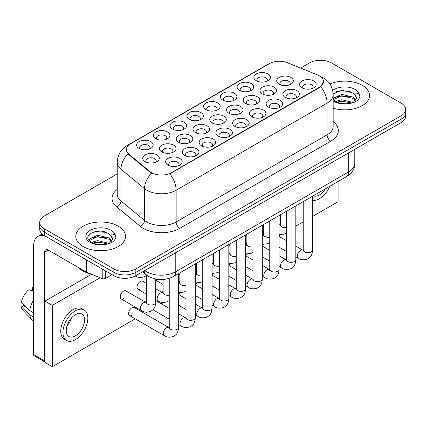 <?xml version="1.0" encoding="UTF-8"?>
<svg xmlns="http://www.w3.org/2000/svg" width="427" height="427" viewBox="0 0 427 427"><rect width="100%" height="100%" fill="white"/><g stroke="black" fill="none" stroke-linecap="round" stroke-linejoin="round"><path stroke-width="0.64" d="M256.28 80.703L256.28 80.703A8.289 4.788 180 0 1 256.28 73.935A8.289 4.788 180 0 1 268.001 73.935A8.289 4.788 180 0 1 268.001 80.703A8.289 4.788 180 0 1 256.28 80.703M266.64 81.338A5.183 2.989 0 0 0 267.323 79.86A5.183 2.989 0 0 0 265.802 77.741A5.183 2.989 0 0 0 260.16 77.095A5.183 2.989 0 0 0 256.958 79.86A5.183 2.989 0 0 0 257.641 81.338M206.027 109.718L206.027 109.718A8.289 4.788 180 0 1 206.027 102.95A8.289 4.788 180 0 1 217.754 102.95A8.289 4.788 180 0 1 217.754 109.718A8.289 4.788 180 0 1 206.027 109.718M216.393 110.353A5.183 2.989 0 0 0 217.071 108.869A5.183 2.989 0 0 0 215.555 106.755A5.183 2.989 0 0 0 209.908 106.104A5.183 2.989 0 0 0 206.711 108.869A5.183 2.989 0 0 0 207.389 110.353M189.278 119.389L189.278 119.389A8.289 4.788 180 0 1 189.278 112.616A8.289 4.788 180 0 1 201 112.616A8.289 4.788 180 0 1 201 119.389A8.289 4.788 180 0 1 189.278 119.389M199.639 120.019A5.183 2.989 0 0 0 200.322 118.541A5.183 2.989 0 0 0 198.801 116.427A5.183 2.989 0 0 0 193.159 115.776A5.183 2.989 0 0 0 189.956 118.541A5.183 2.989 0 0 0 190.639 120.019M172.529 129.055A8.289 4.788 180 0 1 172.524 129.055A8.289 4.788 180 0 1 172.529 122.287A8.289 4.788 180 0 1 184.25 122.287A8.289 4.788 180 0 1 184.25 129.055A8.289 4.788 180 0 1 172.529 129.055M182.889 129.691A5.183 2.989 0 0 0 183.567 128.212A5.183 2.989 0 0 0 182.051 126.098A5.183 2.989 0 0 0 176.404 125.447A5.183 2.989 0 0 0 173.207 128.212A5.183 2.989 0 0 0 173.885 129.691M222.777 100.046L222.777 100.046A8.289 4.788 180 0 1 222.777 93.278A8.289 4.788 180 0 1 234.503 93.278A8.289 4.788 180 0 1 234.503 100.046A8.289 4.788 180 0 1 222.777 100.046M233.142 100.681A5.183 2.989 0 0 0 233.82 99.197A5.183 2.989 0 0 0 232.304 97.084A5.183 2.989 0 0 0 226.657 96.438A5.183 2.989 0 0 0 223.46 99.197A5.183 2.989 0 0 0 224.138 100.681M239.531 90.375L239.531 90.375A8.289 4.788 180 0 1 239.531 83.607A8.289 4.788 180 0 1 251.252 83.607A8.289 4.788 180 0 1 251.252 90.375A8.289 4.788 180 0 1 239.531 90.375M249.891 91.01A5.183 2.989 0 0 0 250.569 89.526A5.183 2.989 0 0 0 249.053 87.412A5.183 2.989 0 0 0 243.406 86.766A5.183 2.989 0 0 0 240.209 89.526A5.183 2.989 0 0 0 240.887 91.01M155.775 138.727L155.775 138.727A8.289 4.788 180 0 1 155.775 131.959A8.289 4.788 180 0 1 167.501 131.959A8.289 4.788 180 0 1 167.501 138.727A8.289 4.788 180 0 1 155.775 138.727M166.14 139.362A5.183 2.989 0 0 0 166.818 137.884A5.183 2.989 0 0 0 165.302 135.765A5.183 2.989 0 0 0 159.655 135.119A5.183 2.989 0 0 0 156.458 137.884A5.183 2.989 0 0 0 157.136 139.362M139.026 148.399L139.026 148.399A8.289 4.788 180 0 1 139.026 141.631A8.289 4.788 180 0 1 150.752 141.631A8.289 4.788 180 0 1 150.752 148.399A8.289 4.788 180 0 1 139.026 148.399M149.391 149.034A5.183 2.989 0 0 0 150.069 147.555A5.183 2.989 0 0 0 148.553 145.436A5.183 2.989 0 0 0 142.906 144.79A5.183 2.989 0 0 0 139.709 147.555A5.183 2.989 0 0 0 140.387 149.034M279.162 84.247L279.162 84.247A8.289 4.788 180 0 1 279.162 77.474A8.289 4.788 180 0 1 290.888 77.474A8.289 4.788 180 0 1 290.888 84.247A8.289 4.788 180 0 1 279.162 84.247M289.527 84.877A5.183 2.989 0 0 0 290.205 83.398A5.183 2.989 0 0 0 288.689 81.285A5.183 2.989 0 0 0 283.042 80.634A5.183 2.989 0 0 0 279.845 83.398A5.183 2.989 0 0 0 280.523 84.877M262.413 93.913L262.413 93.913A8.289 4.788 180 0 1 262.413 87.145A8.289 4.788 180 0 1 274.134 87.145A8.289 4.788 180 0 1 274.134 93.913A8.289 4.788 180 0 1 262.413 93.913M272.778 94.548A5.183 2.989 0 0 0 273.456 93.07A5.183 2.989 0 0 0 271.935 90.956A5.183 2.989 0 0 0 266.293 90.305A5.183 2.989 0 0 0 263.091 93.07A5.183 2.989 0 0 0 263.774 94.548M212.16 122.928L212.16 122.928A8.289 4.788 180 0 1 212.16 116.16A8.289 4.788 180 0 1 223.887 116.16A8.289 4.788 180 0 1 223.887 122.928A8.289 4.788 180 0 1 212.16 122.928M222.526 123.563A5.183 2.989 0 0 0 223.204 122.079A5.183 2.989 0 0 0 221.688 119.966A5.183 2.989 0 0 0 216.041 119.32A5.183 2.989 0 0 0 212.843 122.079A5.183 2.989 0 0 0 213.521 123.563M195.411 132.6L195.411 132.6A8.289 4.788 180 0 1 195.411 125.832A8.289 4.788 180 0 1 207.132 125.832A8.289 4.788 180 0 1 207.132 132.6A8.289 4.788 180 0 1 195.411 132.6M205.777 133.235A5.183 2.989 0 0 0 206.454 131.751A5.183 2.989 0 0 0 204.933 129.637A5.183 2.989 0 0 0 199.292 128.986A5.183 2.989 0 0 0 196.089 131.751A5.183 2.989 0 0 0 196.772 133.235M178.662 142.271L178.662 142.271A8.289 4.788 180 0 1 178.662 135.498A8.289 4.788 180 0 1 190.383 135.503A8.289 4.788 180 0 1 190.383 142.271A8.289 4.788 180 0 1 178.662 142.271M189.022 142.906A5.183 2.989 0 0 0 189.705 141.422A5.183 2.989 0 0 0 188.184 139.309A5.183 2.989 0 0 0 182.537 138.658A5.183 2.989 0 0 0 179.34 141.422A5.183 2.989 0 0 0 180.018 142.906M161.908 151.937L161.908 151.937A8.289 4.788 180 0 1 161.908 145.169A8.289 4.788 180 0 1 173.634 145.169A8.289 4.788 180 0 1 173.634 151.937A8.289 4.788 180 0 1 161.908 151.937M172.273 152.572A5.183 2.989 0 0 0 172.951 151.094A5.183 2.989 0 0 0 171.435 148.98A5.183 2.989 0 0 0 165.788 148.329A5.183 2.989 0 0 0 162.591 151.094A5.183 2.989 0 0 0 163.269 152.572M245.664 103.585L245.664 103.585A8.289 4.788 180 0 1 245.664 96.817A8.289 4.788 180 0 1 257.385 96.817A8.289 4.788 180 0 1 257.385 103.585A8.289 4.788 180 0 1 245.664 103.585M256.024 104.22A5.183 2.989 0 0 0 256.707 102.742A5.183 2.989 0 0 0 255.186 100.623A5.183 2.989 0 0 0 249.539 99.977A5.183 2.989 0 0 0 246.342 102.742A5.183 2.989 0 0 0 247.019 104.22M228.909 113.256L228.909 113.256A8.289 4.788 180 0 1 228.909 106.488A8.289 4.788 180 0 1 240.636 106.488A8.289 4.788 180 0 1 240.636 113.256A8.289 4.788 180 0 1 228.909 113.256M239.275 113.892A5.183 2.989 0 0 0 239.953 112.413A5.183 2.989 0 0 0 238.437 110.294A5.183 2.989 0 0 0 232.79 109.648A5.183 2.989 0 0 0 229.593 112.413A5.183 2.989 0 0 0 230.27 113.892M145.159 161.609L145.159 161.609A8.289 4.788 180 0 1 145.159 154.841A8.289 4.788 180 0 1 156.885 154.841A8.289 4.788 180 0 1 156.885 161.609A8.289 4.788 180 0 1 145.159 161.609M155.524 162.244A5.183 2.989 0 0 0 156.202 160.765A5.183 2.989 0 0 0 154.686 158.652A5.183 2.989 0 0 0 149.039 158.001A5.183 2.989 0 0 0 145.842 160.765A5.183 2.989 0 0 0 146.52 162.244M302.044 87.786L302.044 87.786A8.289 4.788 180 0 1 302.044 81.018A8.289 4.788 180 0 1 313.77 81.018A8.289 4.788 180 0 1 313.77 87.786A8.289 4.788 180 0 1 302.044 87.786M312.409 88.421A5.183 2.989 0 0 0 313.087 86.937A5.183 2.989 0 0 0 311.571 84.824A5.183 2.989 0 0 0 305.924 84.178A5.183 2.989 0 0 0 302.727 86.937A5.183 2.989 0 0 0 303.405 88.421M285.295 97.457L285.295 97.457A8.289 4.788 180 0 1 285.295 90.689A8.289 4.788 180 0 1 297.021 90.689A8.289 4.788 180 0 1 297.021 97.457A8.289 4.788 180 0 1 285.295 97.457M295.66 98.093A5.183 2.989 0 0 0 296.338 96.609A5.183 2.989 0 0 0 294.822 94.495A5.183 2.989 0 0 0 289.175 93.844A5.183 2.989 0 0 0 285.978 96.609A5.183 2.989 0 0 0 286.656 98.093M268.546 107.129L268.546 107.129A8.289 4.788 180 0 1 268.546 100.356A8.289 4.788 180 0 1 280.267 100.356A8.289 4.788 180 0 1 280.267 107.129A8.289 4.788 180 0 1 268.546 107.129M278.911 107.764A5.183 2.989 0 0 0 279.589 106.28A5.183 2.989 0 0 0 278.073 104.167A5.183 2.989 0 0 0 272.426 103.515A5.183 2.989 0 0 0 269.223 106.28A5.183 2.989 0 0 0 269.907 107.764M235.042 126.467L235.042 126.467A8.289 4.788 180 0 1 235.042 119.699A8.289 4.788 180 0 1 246.769 119.699A8.289 4.788 180 0 1 246.769 126.467A8.289 4.788 180 0 1 235.042 126.467M245.408 127.102A5.183 2.989 0 0 0 246.085 125.623A5.183 2.989 0 0 0 244.57 123.51A5.183 2.989 0 0 0 238.923 122.859A5.183 2.989 0 0 0 235.725 125.623A5.183 2.989 0 0 0 236.403 127.102M251.797 116.795L251.797 116.795A8.289 4.788 180 0 1 251.797 110.027A8.289 4.788 180 0 1 263.518 110.027A8.289 4.788 180 0 1 263.518 116.795A8.289 4.788 180 0 1 251.797 116.795M262.157 117.43A5.183 2.989 0 0 0 262.84 115.952A5.183 2.989 0 0 0 261.319 113.838A5.183 2.989 0 0 0 255.672 113.187A5.183 2.989 0 0 0 252.474 115.952A5.183 2.989 0 0 0 253.152 117.43M184.795 155.481L184.795 155.481A8.289 4.788 180 0 1 184.795 148.713A8.289 4.788 180 0 1 196.516 148.713A8.289 4.788 180 0 1 196.516 155.481A8.289 4.788 180 0 1 184.795 155.481M195.155 156.117A5.183 2.989 0 0 0 195.838 154.633A5.183 2.989 0 0 0 194.317 152.519A5.183 2.989 0 0 0 188.67 151.873A5.183 2.989 0 0 0 185.473 154.633A5.183 2.989 0 0 0 186.151 156.117M201.544 145.81L201.544 145.81A8.289 4.788 180 0 1 201.544 139.042A8.289 4.788 180 0 1 213.265 139.042A8.289 4.788 180 0 1 213.265 145.81A8.289 4.788 180 0 1 201.544 145.81M211.909 146.445A5.183 2.989 0 0 0 212.587 144.966A5.183 2.989 0 0 0 211.071 142.848A5.183 2.989 0 0 0 205.424 142.202A5.183 2.989 0 0 0 202.222 144.966A5.183 2.989 0 0 0 202.905 146.445M218.293 136.138L218.293 136.138A8.289 4.788 180 0 1 218.293 129.37A8.289 4.788 180 0 1 230.02 129.37A8.289 4.788 180 0 1 230.02 136.138A8.289 4.788 180 0 1 218.293 136.138M228.658 136.773A5.183 2.989 0 0 0 229.336 135.295A5.183 2.989 0 0 0 227.821 133.176A5.183 2.989 0 0 0 222.173 132.53A5.183 2.989 0 0 0 218.976 135.295A5.183 2.989 0 0 0 219.654 136.773M168.041 165.153L168.041 165.153A8.289 4.788 180 0 1 168.041 158.385A8.289 4.788 180 0 1 179.767 158.385A8.289 4.788 180 0 1 179.767 165.153A8.289 4.788 180 0 1 168.041 165.153M178.406 165.788A5.183 2.989 0 0 0 179.084 164.304A5.183 2.989 0 0 0 177.568 162.191A5.183 2.989 0 0 0 171.921 161.539A5.183 2.989 0 0 0 168.724 164.304A5.183 2.989 0 0 0 169.402 165.788M317.528 74.917A13.99 8.076 180 0 1 319.396 75.819A13.99 8.076 180 0 1 323.495 81.53A13.99 8.076 180 0 1 319.396 87.241L171.382 172.7A13.99 8.076 180 0 1 150.032 171.622L128.906 154.2A13.99 8.076 180 0 1 126.376 149.573A13.99 8.076 180 0 1 130.475 143.862L269.448 63.628A13.99 8.076 180 0 1 287.36 62.721L317.528 74.917M362.261 85.341A24.867 14.358 0 0 0 329.879 83.954A24.867 14.358 0 0 1 362.261 85.341A24.867 14.358 0 0 1 369.547 95.493A24.867 14.358 0 0 0 362.261 85.341M118.258 226.214A24.867 14.358 0 0 0 91.159 223.102A24.867 14.358 0 0 0 75.803 236.366A24.867 14.358 0 0 0 83.089 246.518A24.867 14.358 0 0 0 110.193 249.635A24.867 14.358 0 0 0 125.543 236.366A24.867 14.358 0 0 0 118.258 226.214A24.867 14.358 0 0 0 91.159 223.102A24.867 14.358 0 0 0 75.803 236.366A24.867 14.358 0 0 0 83.089 246.518A24.867 14.358 0 0 0 110.193 249.635A24.867 14.358 0 0 0 125.543 236.366A24.867 14.358 0 0 0 118.258 226.214M323.495 81.53L320.752 86.676L319.396 87.658L169.807 173.821A18.137 10.472 60 0 1 176.148 190.255A20.726 11.967 180 0 1 146.835 190.255A20.726 11.967 180 0 1 144.513 188.659L120.974 169.252A20.726 11.967 180 0 1 117.228 162.388L117.228 194.114A20.726 11.967 0 0 0 120.974 200.978L144.513 220.385A20.726 11.967 0 0 0 146.835 221.981A20.726 11.967 0 0 0 176.148 221.981L327.093 134.836A20.726 11.967 0 0 0 333.161 126.376L333.161 94.65A20.726 11.967 180 0 1 327.093 103.11A18.137 10.472 -120 0 0 320.752 86.676M117.228 173.928L44.253 216.062A15.543 8.972 0 0 0 39.7 222.408L39.7 229.176A15.543 8.972 0 0 0 44.253 235.523L113.865 275.709L113.865 272.325A15.543 8.972 0 0 0 135.845 272.325L401.097 119.186A15.543 8.972 0 0 0 405.65 112.84A15.543 8.972 0 0 1 401.097 119.186L135.845 272.325A15.543 8.972 0 0 1 113.865 272.325L44.253 232.139L113.865 272.325L113.865 268.941A15.543 8.972 0 0 0 135.845 268.941L401.097 115.802A15.543 8.972 0 0 0 405.65 109.456A15.543 8.972 0 0 0 401.097 103.11L331.485 62.918A15.543 8.972 0 0 0 309.506 62.918L300.587 68.069M39.7 225.792A15.543 8.972 0 0 0 44.253 232.139A15.543 8.972 0 0 1 39.7 225.792M153.176 173.821L150.032 172.236L127.967 153.864A18.137 12.127 129.5 0 0 120.974 169.252L120.974 200.978A5.183 3.464 -50.5 0 1 116.731 206.924A25.908 14.956 180 0 1 117.228 189.369M333.161 108.223A24.867 14.358 0 0 0 369.547 95.493A24.867 14.358 0 0 1 333.161 108.223M39.7 222.408A15.543 8.972 0 0 0 44.253 228.755L113.865 268.941M113.865 275.709A15.543 8.972 0 0 0 135.845 275.709L401.097 122.57A15.543 8.972 0 0 0 405.65 116.224L405.65 109.456M356.219 98.84L356.39 98.034A11.71 6.763 0 0 0 355.067 94.911L352.969 92.995L342.096 90.294L333.14 93.759M333.161 99.47L335.286 101.247C339.823 103.708 345.181 104.332 351.362 103.131L354.65 102.17C357.815 100.548 359.566 98.525 359.913 96.091L359.267 93.993L355.803 92.905L356.214 98.834L353.353 102.288M335.633 101.455L341.643 99.753L353.081 102.485M350.06 102.261L340.725 101.461L337.015 102.133L341.643 101.098L351.779 103.04M333.161 98.717L333.364 98.269L341.643 94.383L352.958 97.025L355.68 99.859M333.332 99.667L341.643 95.723L352.958 98.37L355.227 100.5M355.067 94.911L356.38 98.194M336.134 91.645L340.725 90.716L350.177 91.549M336.999 96.764L340.725 96.086L350.06 96.886M77.96 267.249A25.908 14.956 0 0 0 82.358 270.633A25.908 14.956 0 0 0 90.316 273.766M112.216 239.712L112.386 238.906A11.71 6.763 0 0 0 111.063 235.784L108.965 233.873C98.173 226.235 80.18 236.2 91.287 242.125C95.819 244.58 101.178 245.21 107.358 244.004L110.646 243.048C113.812 241.426 115.568 239.398 115.914 236.964L115.269 234.866L111.805 233.777L112.21 239.707L109.355 243.16M91.634 242.328L97.644 240.625L109.077 243.358M106.056 243.134L96.721 242.333L93.011 243.006L97.644 241.97L107.78 243.913M89.008 240.155L89.36 239.141L97.644 235.256L108.954 237.898L111.677 240.732M89.328 240.54L97.644 236.595L108.954 239.243L111.228 241.372M111.063 235.784L112.381 239.067M92.131 232.518L96.721 231.589L106.174 232.421M92.995 237.636L96.721 236.964L106.056 237.764M105.528 270.899L105.528 278.409L112.034 274.652M45.027 235.966A20.726 11.967 -120 0 0 37.923 236.398A20.726 11.967 -120 0 0 33.626 245.888L33.626 354.607L44.621 360.954L44.621 252.234A5.183 2.989 60 0 1 45.694 249.859A5.183 2.989 60 0 1 48.283 250.115L86.59 272.234L86.59 259.963M44.984 362.043L34.165 355.798A2.589 1.494 -60 0 1 33.626 354.607M87.119 276.813L87.119 272.805M44.621 360.954A2.589 1.494 120 0 0 44.984 362.011M105.528 278.409A2.589 1.494 180 0 1 102.213 278.575L86.937 272.399A2.589 1.494 180 0 1 86.59 272.234M146.36 283.357L142.623 281.206A4.665 2.69 120 0 0 140.296 281.436A4.665 2.69 120 0 0 137.248 285.546A4.665 2.69 120 0 0 137.964 289.282A4.665 2.69 120 0 0 140.296 289.052M121.209 298.953L141.364 310.584A4.665 2.69 -60 0 1 140.648 306.848A4.665 2.69 -60 0 1 143.691 302.738A4.665 2.69 -60 0 1 143.899 302.626A4.665 2.69 -60 0 1 146.023 302.508L125.874 290.878A4.665 2.69 120 0 0 123.542 291.107A4.665 2.69 120 0 0 120.499 295.217A4.665 2.69 120 0 0 121.209 298.953A4.665 2.69 120 0 0 123.542 298.719M178.566 273.59L178.566 327.349C178.038 333.925 176.143 334.629 173.538 336.423C169.684 337.613 166.589 337.346 164.246 335.617A4.665 2.69 -60 0 1 163.53 331.88A4.665 2.69 -60 0 1 166.578 327.771A4.665 2.69 -60 0 1 166.786 327.658A4.665 2.69 -60 0 1 168.911 327.541L134.249 307.531A4.665 2.69 120 0 0 131.916 307.76A4.665 2.69 120 0 0 128.874 311.87A4.665 2.69 120 0 0 129.589 315.606A4.665 2.69 120 0 0 131.916 315.377M263.608 232.822A4.665 2.69 120 0 0 262.856 234.572M230.11 252.165A4.665 2.69 120 0 0 229.358 253.91M155.684 279.824A4.665 2.69 120 0 0 157.045 279.381M213.361 261.836A4.665 2.69 120 0 0 212.603 263.582M179.858 281.174A4.665 2.69 120 0 0 179.105 282.925M146.36 300.517A4.665 2.69 120 0 0 145.602 302.268M312.569 216.452L338.083 201.72L338.083 181.491M100.158 277.747L52.313 305.369L52.313 366.708L135.204 318.852M144.534 313.466L146.717 312.206M161.283 303.794L163.466 302.535M178.566 293.819L180.215 292.863M195.32 284.147L196.97 283.192M212.07 274.476L213.719 273.52M228.819 264.804L230.468 263.854M245.568 255.132L247.217 254.182M262.322 245.461L263.971 244.511M279.071 235.795L280.72 234.839M295.82 226.123L303.245 221.837M163.109 290.846A4.665 2.69 120 0 0 162.356 292.596M196.607 271.503A4.665 2.69 120 0 0 195.854 273.253M246.859 242.493A4.665 2.69 120 0 0 246.107 244.239M91.538 274.262L44.984 301.136L44.984 362.48L52.313 366.708M52.313 305.369L44.984 301.136M313.311 195.796A12.954 7.478 120 0 0 319.396 194.952A12.954 7.478 120 0 0 325.486 188.766M312.569 200.348A17.614 10.173 120 0 0 319.396 198.758A17.614 10.173 120 0 0 329.804 186.273M75.398 335.825A12.954 7.478 120 0 0 83.857 324.413A12.954 7.478 120 0 0 81.872 314.032A12.954 7.478 120 0 0 75.398 314.672A12.954 7.478 120 0 0 66.932 326.089A12.954 7.478 120 0 0 68.918 336.465A12.954 7.478 120 0 0 75.398 335.825M67.023 325.785A12.954 7.478 120 0 0 71.672 317.736M33.626 287.926L32.532 287.595L32.532 290.195L33.626 290.83M84.204 309.991L82.005 308.726A17.614 10.173 120 0 0 73.198 309.596A17.614 10.173 120 0 0 61.691 325.123A17.614 10.173 120 0 0 64.386 339.235L66.585 340.506A17.614 10.173 120 0 0 75.398 339.636A17.614 10.173 120 0 0 86.905 324.109A17.614 10.173 120 0 0 84.204 309.991A17.614 10.173 120 0 0 75.398 310.867A17.614 10.173 120 0 0 63.885 326.388A17.614 10.173 120 0 0 66.585 340.506M33.626 300.037A17.096 9.869 120 0 0 29.741 310.573L21.35 302.727A13.472 7.777 120 0 1 28.865 289.709L33.626 291.155M33.626 312.82L29.741 310.573M25.887 306.976L23.602 305.657L21.35 306.954L29.741 314.806L33.626 317.053M29.741 314.806A17.096 9.869 120 0 0 31.849 319.583A17.096 9.869 120 0 0 33.141 320.597L33.626 320.88M33.626 287.286A13.472 7.777 120 0 0 32.532 287.595M21.35 306.954A13.472 7.777 120 0 0 22.941 310.312L31.849 319.583M171.382 172.7L171.382 173.116M150.032 171.622L150.032 172.236M128.906 154.2L128.906 154.814M319.396 87.241L319.396 87.658M179.81 228.328A5.183 2.989 60 0 1 176.148 221.981L176.148 190.255L327.093 103.11L327.093 134.836A5.183 2.989 60 0 0 330.754 141.182L179.81 228.328A25.908 14.956 180 0 1 143.173 228.328A25.908 14.956 180 0 1 140.269 226.331L116.731 206.924M333.161 94.65C332.809 87.193 329.537 81.605 323.335 77.885L320.72 76.609A18.137 8.492 112 0 0 320.474 76.518M128.933 144.918A18.137 10.472 -120 0 0 127.054 145.623C120.857 149.349 117.58 154.932 117.228 162.388M127.054 145.623L267.921 64.296A18.137 10.472 60 0 1 269.293 63.714M151.58 173.197A18.137 12.127 129.5 0 0 144.513 188.659L144.513 220.385A5.183 3.464 -50.5 0 1 140.269 226.331M333.161 121.631A25.908 14.956 180 0 1 330.754 141.182M135.845 268.941L135.845 275.709M401.097 115.802L401.097 122.57M44.253 228.755L44.253 235.523M144.753 270.569A20.726 11.967 0 0 0 146.472 271.689A20.726 11.967 0 0 0 175.78 271.689L348.704 171.851A20.726 11.967 0 0 0 354.778 163.392C354.928 168.537 352.19 172.935 346.559 176.597L173.634 276.434A10.36 5.983 60 0 0 175.78 271.689L175.78 252.656M348.704 152.818L348.704 171.851A10.36 5.983 60 0 1 346.559 176.597M144.187 270.894A10.36 6.933 129.5 0 0 146.045 274.657L142.597 271.812M178.566 327.349A4.665 2.69 180 0 1 176.986 329.366A4.665 2.69 180 0 1 170.608 329.254A4.665 2.69 180 0 1 169.241 327.349L169.092 328.358L169.508 328.011M155.684 279.044L155.684 302.316A4.665 2.69 180 0 1 154.104 304.339A4.665 2.69 180 0 1 147.726 304.221A4.665 2.69 180 0 1 146.36 302.316L146.36 274.908M195.32 263.918L195.32 317.677A4.665 2.69 180 0 1 193.741 319.695A4.665 2.69 180 0 1 187.357 319.583A4.665 2.69 180 0 1 185.991 317.677L185.841 318.686L186.257 318.339M195.32 317.677C194.787 324.253 192.892 324.958 190.287 326.751C186.434 327.941 183.338 327.674 180.995 325.945A4.665 2.69 -60 0 1 180.279 322.209A4.665 2.69 -60 0 1 183.327 318.099A4.665 2.69 -60 0 1 183.535 317.987A4.665 2.69 -60 0 1 185.66 317.869L185.98 318.04M212.07 254.246L212.07 308.006A4.665 2.69 180 0 1 210.49 310.029A4.665 2.69 180 0 1 204.106 309.911A4.665 2.69 180 0 1 202.74 308.006L202.59 309.015L203.012 308.668M212.07 308.006C211.536 314.582 209.641 315.286 207.036 317.08C203.188 318.275 200.087 318.003 197.744 316.274A4.665 2.69 -60 0 1 197.034 312.537A4.665 2.69 -60 0 1 200.076 308.433A4.665 2.69 -60 0 1 200.284 308.321A4.665 2.69 -60 0 1 202.409 308.198L202.729 308.369M228.819 244.575L228.819 298.334A4.665 2.69 180 0 1 227.239 300.357A4.665 2.69 180 0 1 220.86 300.24A4.665 2.69 180 0 1 219.494 298.334L219.345 299.343L219.761 298.996M228.819 298.334C228.29 304.91 226.395 305.615 223.785 307.408C219.937 308.604 216.841 308.331 214.498 306.607A4.665 2.69 -60 0 1 213.783 302.871A4.665 2.69 -60 0 1 216.831 298.761A4.665 2.69 -60 0 1 217.033 298.649A4.665 2.69 -60 0 1 219.158 298.526L219.478 298.697M245.568 234.903L245.568 288.668A4.665 2.69 180 0 1 243.988 290.686A4.665 2.69 180 0 1 237.609 290.568A4.665 2.69 180 0 1 236.243 288.668L236.094 289.671L236.51 289.33M245.568 288.668C245.039 295.244 243.144 295.943 240.54 297.742C236.686 298.932 233.59 298.665 231.247 296.936A4.665 2.69 -60 0 1 230.532 293.2A4.665 2.69 -60 0 1 233.58 289.09A4.665 2.69 -60 0 1 233.788 288.978A4.665 2.69 -60 0 1 235.912 288.86L236.227 289.026M169.241 295.201A4.665 2.69 180 0 1 164.475 294.55A4.665 2.69 180 0 1 163.109 292.644L163.109 279.509M155.684 299.514L158.113 300.918A4.665 2.69 -60 0 1 157.398 297.176A4.665 2.69 -60 0 1 160.445 293.071A4.665 2.69 -60 0 1 160.653 292.959A4.665 2.69 -60 0 1 162.778 292.837L155.684 288.743M185.991 285.53A4.665 2.69 180 0 1 181.224 284.878A4.665 2.69 180 0 1 179.858 282.973L179.858 272.842M178.566 282.952A4.665 2.69 -60 0 1 179.527 283.165L178.566 282.615M202.74 275.858A4.665 2.69 180 0 1 197.973 275.207A4.665 2.69 180 0 1 196.607 273.307L196.607 263.171M195.32 273.28A4.665 2.69 -60 0 1 196.276 273.499L195.32 272.944M359.267 93.993A14.822 8.556 0 0 0 355.157 89.446A14.822 8.556 0 0 0 332.692 90.46M333.161 100.879A14.822 8.556 0 0 0 334.197 101.546A14.822 8.556 0 0 0 351.362 103.131M115.269 234.866A14.822 8.556 0 0 0 111.153 230.318A14.822 8.556 0 0 0 90.193 230.318A14.822 8.556 0 0 0 90.193 242.419A14.822 8.556 0 0 0 107.358 244.004M44.621 252.234L48.283 250.115M86.937 260.166L86.937 272.399M102.213 278.575L102.213 268.983M219.494 266.186A4.665 2.69 180 0 1 214.728 265.535A4.665 2.69 180 0 1 213.361 263.635L213.361 253.499M212.07 263.608A4.665 2.69 -60 0 1 213.025 263.827L212.07 263.272M262.322 225.232L262.322 278.996A4.665 2.69 180 0 1 260.742 281.014A4.665 2.69 180 0 1 254.359 280.897A4.665 2.69 180 0 1 252.992 278.996L252.843 280L253.259 279.658M262.322 278.996C261.788 285.572 259.894 286.271 257.289 288.07C253.435 289.26 250.339 288.994 247.996 287.264A4.665 2.69 -60 0 1 247.281 283.528A4.665 2.69 -60 0 1 250.329 279.418A4.665 2.69 -60 0 1 250.537 279.306A4.665 2.69 -60 0 1 252.661 279.189L252.981 279.354M279.071 215.56L279.071 269.325A4.665 2.69 180 0 1 277.491 271.342A4.665 2.69 180 0 1 271.108 271.225A4.665 2.69 180 0 1 269.741 269.325L269.592 270.334L270.013 269.987M279.071 269.325C278.537 275.901 276.643 276.605 274.038 278.399C270.19 279.589 267.088 279.322 264.745 277.593A4.665 2.69 -60 0 1 264.035 273.856A4.665 2.69 -60 0 1 267.078 269.747A4.665 2.69 -60 0 1 267.286 269.634A4.665 2.69 -60 0 1 269.41 269.517L269.731 269.683M295.82 205.894L295.82 259.653A4.665 2.69 180 0 1 294.24 261.671A4.665 2.69 180 0 1 287.862 261.559A4.665 2.69 180 0 1 286.496 259.653L286.346 260.662L286.763 260.315M295.82 259.653C295.292 266.229 293.397 266.934 290.787 268.727C286.939 269.917 283.843 269.65 281.5 267.921A4.665 2.69 -60 0 1 280.785 264.185A4.665 2.69 -60 0 1 283.832 260.075A4.665 2.69 -60 0 1 284.035 259.963A4.665 2.69 -60 0 1 286.159 259.846L286.48 260.011M312.569 196.223L312.569 249.982A4.665 2.69 180 0 1 310.989 251.999A4.665 2.69 180 0 1 304.611 251.887A4.665 2.69 180 0 1 303.245 249.982L303.095 250.991L303.512 250.644M312.569 249.982C312.041 256.558 310.146 257.262 307.541 259.056C303.688 260.246 300.592 259.979 298.249 258.25A4.665 2.69 -60 0 1 297.534 254.513A4.665 2.69 -60 0 1 300.581 250.403A4.665 2.69 -60 0 1 300.789 250.291A4.665 2.69 -60 0 1 302.914 250.174L303.229 250.345M236.243 256.52A4.665 2.69 180 0 1 231.477 255.869A4.665 2.69 180 0 1 230.11 253.964L230.11 243.828M228.819 253.937A4.665 2.69 -60 0 1 229.779 254.156L228.819 253.601M252.992 246.849A4.665 2.69 180 0 1 248.226 246.198A4.665 2.69 180 0 1 246.859 244.292L246.859 234.161M245.568 244.271A4.665 2.69 -60 0 1 246.528 244.484L245.568 243.929M269.741 237.177A4.665 2.69 180 0 1 264.975 236.526A4.665 2.69 180 0 1 263.608 234.62L263.608 224.49M262.322 234.599A4.665 2.69 -60 0 1 263.278 234.813L262.322 234.263M286.496 227.506A4.665 2.69 180 0 1 281.729 226.854A4.665 2.69 180 0 1 280.363 224.949L280.363 214.818M279.071 224.928A4.665 2.69 -60 0 1 280.027 225.141L279.071 224.591M267.921 64.296L271.246 62.748M320.72 76.609L320.447 76.497M173.634 276.434C165.297 280.624 156.955 280.624 148.617 276.434L146.045 274.657M354.778 163.392L354.778 149.311M164.246 335.617L129.589 315.606M169.241 278.356L169.241 327.349M168.911 327.541L169.225 327.706M146.344 302.679L146.023 302.508M141.364 310.584C143.659 312.308 146.755 312.575 150.651 311.39C153.261 309.596 155.156 308.892 155.684 302.316M146.626 302.978L146.21 303.325L146.36 302.316M135.231 275.885C137.526 277.603 140.622 277.876 144.518 276.691L146.36 275.479M180.995 325.945L178.566 324.547M169.241 319.161L152.946 309.751M185.991 269.304L185.991 317.677M185.66 317.869L178.566 313.776M169.241 308.39L155.684 300.565M197.744 316.274L195.32 314.875M185.991 309.49L178.566 305.204M202.74 259.632L202.74 308.006M202.409 308.198L195.32 304.104M185.991 298.719L178.566 294.433M214.498 306.607L212.07 305.204M202.74 299.818L195.32 295.532M219.494 249.96L219.494 298.334M219.158 298.526L212.07 294.433M202.74 289.052L195.32 284.761M231.247 296.936L228.819 295.532M219.494 290.147L212.07 285.86M236.243 240.289L236.243 288.668M235.912 288.86L228.819 284.761M219.494 279.381L212.07 275.095M163.093 293.007L162.778 292.837M158.113 300.918C160.408 302.636 163.509 302.903 167.405 301.718L169.241 300.512M146.36 294.128L137.964 289.282M163.376 293.306L162.959 293.653L163.109 292.644M179.847 283.336L179.527 283.165M178.566 292.676L184.154 292.047L185.991 290.84M163.109 284.457L155.684 280.171M180.125 283.64L179.708 283.982L179.858 282.973M196.596 273.664L196.276 273.499M195.32 283.005L200.903 282.38L202.74 281.169M179.858 274.785L178.566 274.043M196.874 273.969L196.457 274.31L196.607 273.307M37.923 236.398L42.113 233.98M213.345 263.993L213.025 263.827M212.07 273.333L217.653 272.709L219.494 271.497M196.607 265.114L195.32 264.372M213.628 264.297L213.212 264.639L213.361 263.635M247.996 287.264L245.568 285.86M236.243 280.475L228.819 276.189M252.992 230.617L252.992 278.996M252.661 279.189L245.568 275.095M236.243 269.709L228.819 265.423M264.745 277.593L262.322 276.189M252.992 270.809L245.568 266.523M269.741 220.946L269.741 269.325M269.41 269.517L262.322 265.423M252.992 260.038L245.568 255.752M281.5 267.921L279.071 266.523M269.741 261.137L262.322 256.851M286.496 211.274L286.496 259.653M286.159 259.846L279.071 255.752M269.741 250.366L262.322 246.08M298.249 258.25L295.82 256.851M286.496 251.466L279.071 247.18M303.245 201.608L303.245 249.982M302.914 250.174L295.82 246.08M286.496 240.695L279.071 236.409M230.094 254.321L229.779 254.156M228.819 263.662L234.407 263.037L236.243 261.826M213.361 255.447L212.07 254.7M230.377 254.625L229.961 254.972L230.11 253.964M246.849 244.655L246.528 244.484M245.568 253.996L251.156 253.366L252.992 252.154M230.11 245.776L228.819 245.029M247.126 244.954L246.71 245.301L246.859 244.292M263.598 234.983L263.278 234.813M262.322 244.324L267.905 243.694L269.741 242.483M246.859 236.104L245.568 235.357M263.875 235.282L263.459 235.629L263.608 234.62M280.347 225.312L280.027 225.141M279.071 234.653L284.654 234.023L286.496 232.816M263.608 226.433L262.322 225.686M280.63 225.611L280.213 225.958L280.363 224.949"/></g></svg>

